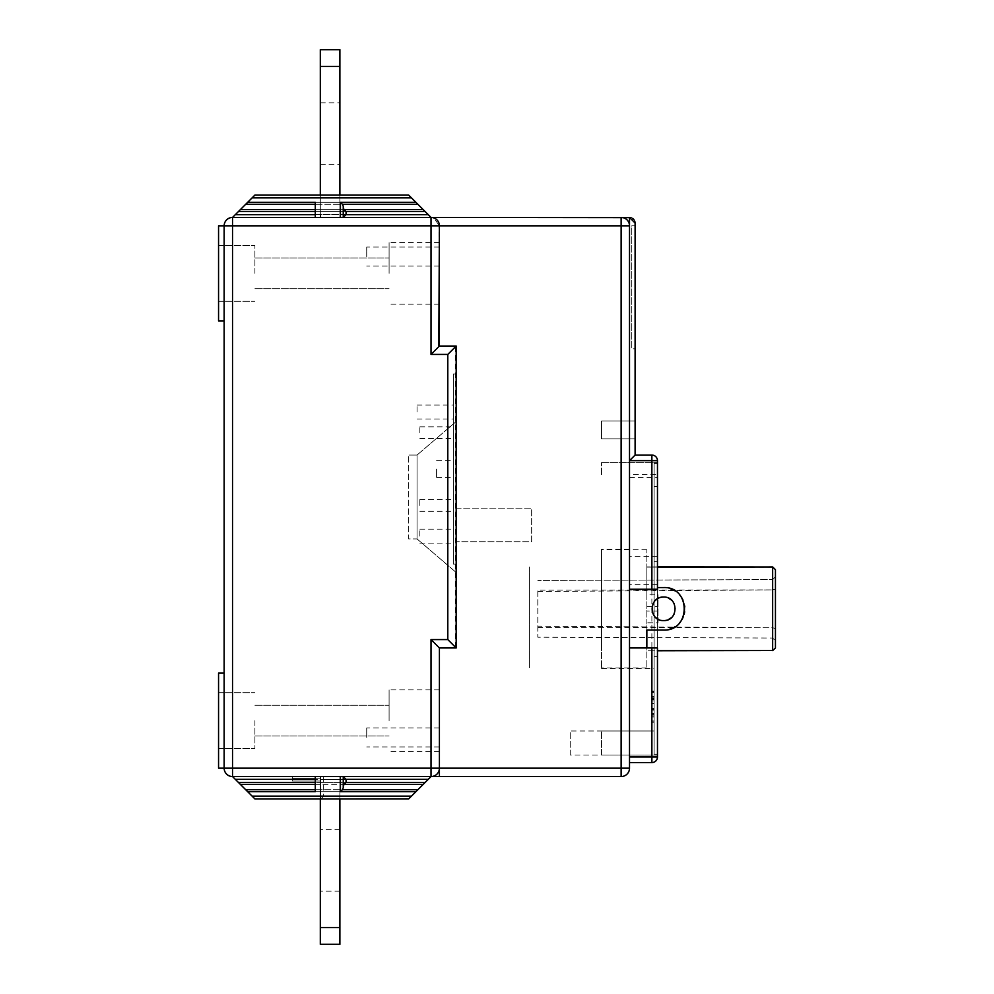 <?xml version="1.0" encoding="UTF-8"?>
<svg xmlns="http://www.w3.org/2000/svg" width="994" height="994" viewBox="0 0 994 994"><rect width="100%" height="100%" fill="white"/><g stroke="black" fill="none" stroke-linecap="round" stroke-linejoin="round"><path stroke-width="0.75" stroke-dasharray="4.97 3.73" d="M439.037 223.339L439.41 346.036L456.184 346.036L456.184 647.964L439.41 647.964L456.184 647.964L439.41 647.964L439.41 768.176A8.387 8.387 0 0 1 431.023 776.562A8.387 8.387 0 0 0 439.41 768.176A8.387 8.387 0 0 1 431.023 776.562L411.454 796.132L428.228 779.358L346.036 779.358L343.241 776.562L320.317 776.562L339.886 776.562L339.886 944.3L339.886 927.526L339.886 944.3L339.886 927.526L320.317 927.526L320.317 776.562L320.317 944.3L320.317 776.562L339.886 776.562L320.317 776.935L320.317 927.526L320.317 776.562L292.36 776.562L292.36 779.358L292.36 776.562L339.886 776.562L315.284 776.562L339.886 776.562L339.886 798.928L320.876 798.928L320.876 784.365L240.337 784.365L235.329 779.358L254.899 798.928L232.534 776.562L343.241 776.562L320.876 776.562L343.241 776.562L339.886 776.562L339.886 927.526L339.886 776.562L431.023 776.562L428.228 779.358L431.023 776.562L232.534 776.562L252.103 796.132L232.534 776.562A8.387 8.387 0 0 1 224.147 768.176L224.147 225.824A8.387 8.387 0 0 1 232.534 217.438L431.023 217.438L232.534 217.438L252.103 197.868L247.668 202.304L315.284 202.304L315.284 217.438L232.534 217.438L254.899 195.072L232.534 217.438L339.886 217.065L339.886 214.642L339.886 217.438L431.023 217.438L320.876 217.438L339.886 217.438L339.886 49.7L339.886 66.474L339.886 49.7L339.886 66.474L339.886 49.7L320.317 49.7L320.317 217.065L320.876 217.438L320.876 214.642L320.876 217.438L339.886 217.438L339.886 66.474L320.317 66.474L320.317 49.7L320.317 66.474L320.317 49.7L320.317 66.474L339.886 66.474L320.317 66.474L339.886 66.474L320.317 66.474L320.317 217.065L320.317 195.072L339.886 195.072L339.886 217.065L339.886 66.474L339.886 217.438L339.886 66.474M292.36 798.928L254.899 798.928L247.668 791.696L254.899 798.928L292.36 798.928L254.899 798.928L245.692 789.721L417.865 789.721L415.89 791.696L340.445 791.696L342.421 789.721L417.865 789.721L431.023 776.562L428.228 779.358L431.023 776.562L439.41 776.562L439.41 768.176L621.126 768.176L621.126 217.438A8.387 8.387 0 0 1 629.513 225.824A8.387 8.387 0 0 0 621.126 217.438A8.387 8.387 0 0 1 629.513 225.824L629.513 460.657L629.513 217.438L433.819 217.922L431.023 217.438L428.228 214.642L339.886 214.642L339.886 217.438L431.023 217.438L428.228 214.642L431.023 217.438L232.534 217.438L320.317 217.438L232.534 217.438L320.317 217.438L320.317 66.474M435.583 644.137L431.023 639.577L447.797 639.577L447.797 354.423L431.023 354.423L431.023 225.824L232.534 225.824L232.534 217.438L235.329 214.642L232.534 217.438L235.329 214.642L232.534 217.438L431.023 217.438L343.241 217.438L343.241 207.647L344.061 209.635L423.22 209.635L428.228 214.642L411.454 197.868L431.023 217.438L320.876 217.438L320.876 214.642L235.329 214.642L232.534 217.438L315.284 217.438L315.284 214.642L315.284 217.438L343.241 217.438L340.445 217.438L340.445 202.304L415.89 202.304L411.454 197.868L428.228 214.642L417.865 204.279L425.196 211.61L423.22 209.635L240.337 209.635L254.899 195.072L245.692 204.279L254.899 195.072L292.36 195.072L254.899 195.072L235.329 214.642L252.103 197.868L245.692 204.279L417.865 204.279L423.22 209.635L240.337 209.635L232.534 217.438L431.023 217.438A8.387 8.387 0 0 1 439.41 225.824L439.41 346.036L439.41 225.824L433.819 217.922A8.387 8.387 0 0 0 431.023 217.438A8.387 8.387 0 0 1 433.819 217.922L435.409 218.68M320.317 133.569L320.317 164.321L320.317 133.569M320.317 860.431L320.317 891.183L320.317 860.431M323.671 776.562L323.671 796.132L320.876 798.928L339.886 798.928L320.317 798.928L320.876 776.562L320.876 781.035L320.876 776.562L320.876 781.035L320.876 778.24L320.876 781.035L292.36 781.035L292.36 776.562L343.241 776.562L320.876 776.562L320.876 778.24L292.36 778.24L320.876 778.24L320.876 776.562L320.876 781.035L292.36 781.035L292.36 778.24L320.876 778.24L320.876 781.035L320.876 776.562L320.876 779.358L235.329 779.358L232.534 776.562L320.876 776.562L320.876 778.24L292.36 778.24L320.876 778.24L292.36 778.24L292.36 781.035L292.36 776.562L339.886 776.562L339.886 927.526L320.317 927.526L320.317 944.3L339.886 944.3L339.886 776.935L339.886 779.358L339.886 776.935L339.886 779.358L339.886 776.935L339.886 779.358L428.228 779.358L423.22 784.365L428.228 779.358L423.22 784.365L344.061 784.365L342.421 789.721M339.886 860.431L339.886 891.183L339.886 860.431M339.886 133.569L339.886 102.817L339.886 133.569M320.317 49.7L339.886 49.7L320.317 49.7M254.899 195.072L292.36 195.072L254.899 195.072L252.103 197.868L411.454 197.868L415.89 202.304L408.658 195.072L428.228 214.642L235.329 214.642L238.361 211.61L235.329 214.642L320.876 214.642L320.876 217.065L339.886 217.065L339.886 214.642L428.228 214.642L431.023 217.438L411.454 197.868L425.196 211.61L238.361 211.61L245.692 204.279L417.865 204.279L423.22 209.635L240.337 209.635L245.692 204.279L315.284 204.279M224.147 225.824L224.147 320.876L224.147 225.824L232.534 225.824L232.534 768.176L439.41 768.176A8.387 8.387 0 0 1 431.023 776.562L428.228 779.358L431.023 776.562L343.241 776.562L343.241 786.341L343.241 776.562L339.886 776.562L339.886 779.358L428.228 779.358L411.454 796.132L431.023 776.562L411.454 796.132L415.89 791.696L411.454 796.132L252.103 796.132L232.534 776.562L320.876 776.562L320.876 791.696L247.668 791.696L254.899 798.928L252.103 796.132L411.454 796.132L252.103 796.132L320.876 796.132L320.876 791.696M340.445 791.696L340.445 776.562L343.241 776.562L339.886 776.562L339.886 779.358L428.228 779.358L339.886 779.358L339.886 776.562L232.534 776.562L245.692 789.721L320.876 789.721M339.886 195.072L320.317 195.072M315.284 211.61L315.284 214.642L315.284 211.61L238.361 211.61L425.196 211.61L238.361 211.61L425.196 211.61L346.036 211.61L344.061 209.635M343.241 207.647L343.241 217.438L346.036 214.642L428.228 214.642L431.023 217.438L425.196 211.61M415.89 202.304L247.668 202.304L415.89 202.304L247.668 202.304L415.89 202.304L417.865 204.279L342.421 204.279L343.241 206.255L343.241 217.438M436.006 219.078L438.031 221.215M438.503 222.035L439.025 223.29M455.575 647.355L455.575 346.645M456.184 508.182L531.666 508.182L531.666 541.73L456.184 541.73L531.666 541.73L531.666 508.182L456.184 508.182M431.023 354.423L439.41 346.036L456.184 346.036L456.184 647.964M439.41 273.35L439.41 242.598L439.41 273.35M218.556 225.824L218.556 320.876L218.556 273.35L218.556 320.876L224.147 320.876M339.886 944.3L320.317 944.3L339.886 944.3M415.89 791.696L247.668 791.696L415.89 791.696L247.668 791.696L415.89 791.696L423.22 784.365L417.865 789.721L423.22 784.365L417.865 789.721L423.22 784.365L240.337 784.365L245.692 789.721L417.865 789.721L408.77 798.816M439.41 720.65L439.41 689.898L439.41 720.65M438.752 647.305L437.459 646.013M453.388 373.993L456.184 373.993L453.388 373.993L453.388 564.095L453.388 373.993M456.184 564.095L453.388 564.095L456.184 564.095M453.388 432.701L453.388 426.824L453.388 432.701M453.388 536.139L453.388 529.143L453.388 536.139M453.388 505.387L453.388 499.51L453.388 505.387M453.388 412.013L453.388 405.018L453.388 412.013M453.388 469.044L453.388 477.431L453.388 469.044M419.841 432.701L419.841 426.824L419.841 432.701M419.841 536.139L419.841 529.143L419.841 536.139M419.841 505.387L419.841 499.51L419.841 505.387M417.045 412.013L417.045 405.018L417.045 412.013M436.614 469.044L436.614 477.431L436.614 469.044M232.534 776.562A8.387 8.387 0 0 1 224.147 768.176L224.147 720.65L224.147 768.176L232.534 768.176L232.534 776.562L238.361 782.39L235.329 779.358L292.36 779.358L292.36 776.562L292.36 781.035L292.36 776.562L292.36 779.358L292.36 776.562L292.36 779.358L292.36 776.562L292.36 779.358L292.36 776.562L343.241 776.562L343.241 786.341M344.061 784.365L346.036 782.39L425.196 782.39L238.361 782.39L320.876 782.39L320.876 779.358L428.228 779.358L320.876 779.358M320.876 798.928L320.876 796.132M320.876 784.365L320.876 782.39M224.147 673.124L218.556 673.124L218.556 768.176L218.556 673.124L218.556 768.176L224.147 768.176M254.899 720.65L254.899 748.606L254.899 720.65M389.089 720.65L389.089 689.898L389.089 720.65M439.41 768.176L439.41 776.562L439.41 768.176M635.104 223.029L635.104 455.066L629.513 460.657L629.513 589.256L629.513 474.635L657.469 474.635L657.469 561.66L657.469 462.608L657.469 463.452L654.114 463.452L657.469 463.452L654.114 463.452L654.114 754.197L654.114 730.988L654.114 754.197L654.114 730.988L654.114 754.197L657.469 754.197L657.469 755.03L657.469 463.452L654.114 463.452L654.114 754.197L657.469 754.197L654.114 754.197L657.469 754.197L654.114 754.197L657.469 754.197L657.469 647.964L629.513 647.964L629.513 474.635M629.513 647.964L629.513 762.584L629.513 756.993L651.878 756.993L651.878 455.066M657.469 756.993A5.591 5.591 0 0 1 651.878 762.584L651.878 756.993L657.469 756.993L657.469 460.657L629.513 460.657L629.513 756.993M430.849 217.264L431.023 217.438A8.387 8.387 0 0 1 439.41 225.824L629.513 225.824L629.513 768.176L621.126 768.176L621.126 776.562M635.104 438.851L635.104 420.959L635.104 438.851L635.104 420.959L635.104 438.851L601.556 438.851L601.556 420.959L635.104 420.959L601.556 420.959L601.556 438.851L635.104 438.851M635.104 348.832L635.104 225.824L631.749 225.824L631.749 348.832L631.749 225.824L635.104 225.824L635.104 348.832L631.749 348.832L635.104 348.832M651.878 762.584L629.513 762.584M629.513 589.256L657.469 589.256L657.469 474.635M601.556 474.635L601.556 462.608L601.556 474.635M654.114 474.635L654.114 486.65L654.114 474.635M654.114 720.973L654.114 691.103L654.114 721.992L654.114 691.203L654.114 721.992L654.114 720.973L651.318 720.973L651.318 691.103L651.318 721.992L651.318 714.947L651.318 721.992L651.318 720.973L651.318 721.992L654.114 721.992L654.114 720.973L651.318 720.973M654.114 691.6L651.318 691.203L651.318 714.947L651.318 691.203L654.114 691.6M654.114 722.091L654.114 691.24L654.114 722.091L651.318 722.091L651.318 691.24L651.318 722.091L654.114 722.091M654.114 691.625L651.318 691.24L654.114 691.625M601.556 549.272L601.556 668.366L601.556 549.272L629.513 549.272M601.556 668.366L654.114 668.366M657.469 656.351L654.114 656.351L657.469 656.351M657.469 556.255L629.513 556.255M654.114 561.66L657.469 561.66M629.513 477.58L657.469 477.58M601.556 650.635L601.556 549.694L601.556 650.635M529.429 567.015L529.429 667.956L529.429 567.015M601.556 730.988L654.114 730.988L570.245 730.988L570.245 755.03L657.469 755.03L601.556 755.03L601.556 730.988L601.556 755.03M570.245 755.03L570.245 730.988M654.114 721.992L651.318 721.992L654.114 721.992M654.114 714.959L651.318 714.959L654.114 714.947M654.114 709.48L651.318 709.48L654.114 709.48M654.114 698.148L651.318 698.148L654.114 698.148M654.114 691.103L651.318 691.103M634.793 221.202L633.923 219.587M632.582 218.357L631.041 217.649M601.556 420.959L601.556 438.851L601.556 420.959M439.41 256.576L439.41 247.071L439.41 256.576M456.184 421.518L456.184 572.482L456.184 421.518L417.045 455.066L456.184 421.518M439.41 737.424L439.41 727.919L439.41 737.424M339.886 798.928L320.317 798.928M240.337 784.365L245.692 789.721L240.337 784.365L245.692 789.721L240.337 784.365L423.22 784.365M235.329 779.358L292.36 779.358L235.329 779.358L292.36 779.358L235.329 779.358L292.36 779.358L235.329 779.358L292.36 779.358L292.36 781.035L320.876 781.035L292.36 781.035L292.36 778.24L320.876 778.24L292.36 778.24L292.36 776.562M315.284 776.562L315.284 791.696M431.023 639.577L431.023 776.562L428.228 779.358M366.724 737.424L366.724 727.919L366.724 737.424M417.045 538.934L456.184 572.482L417.045 538.934L417.045 455.066L417.045 538.934L408.658 538.934L408.658 455.066L408.658 538.934L417.045 538.934M417.045 455.066L408.658 455.066L417.045 455.066M366.724 256.576L366.724 247.071L366.724 256.576M389.089 273.35L389.089 242.598L389.089 273.35M254.899 273.35L254.899 245.394L254.899 273.35M254.899 798.928L252.103 796.132L411.454 796.132L323.671 796.132M218.556 273.35L218.556 301.306L218.556 273.35M411.454 197.868L428.228 214.642L235.329 214.642L252.103 197.868L411.454 197.868L252.103 197.868M315.284 209.635L240.337 209.635L238.361 211.61M342.421 204.279L340.445 202.304M669.447 629.252A21.247 21.247 0 0 1 663.619 630.072L646.846 630.072L646.846 650.511L646.846 567.139L657.469 567.139M657.469 587.578L663.619 587.578A21.247 21.247 0 0 1 669.471 588.398M675.05 590.908A21.247 21.247 0 0 1 679.697 594.934M682.99 600.09A21.247 21.247 0 0 1 684.655 605.818M684.779 606.924A21.247 21.247 0 0 1 684.667 611.732M684.145 614.304A21.247 21.247 0 0 1 683.015 617.498M679.734 622.666A21.247 21.247 0 0 1 675.075 626.717M646.846 587.578L646.846 567.139L646.846 587.578M657.469 650.511L772.773 650.635L646.846 650.759L646.846 667.956L646.846 650.759L657.469 650.759M646.846 647.964L646.846 622.803L658.028 622.803L658.028 594.847L658.028 622.803M657.469 566.903L646.846 566.891L646.846 549.694L646.846 566.891L657.469 566.891M772.649 650.61L772.773 567.015L775.444 569.686L775.444 647.964L772.773 650.635L754.694 650.623M772.649 567.139L646.846 567.139L646.846 594.847L658.028 594.847M646.846 594.847L646.846 622.803M537.816 591.492L772.649 589.902L772.649 579.614L537.816 580.446L772.649 579.614L775.444 576.818L772.649 579.614L772.649 589.902L775.444 589.094L775.444 576.818L775.444 628.556L775.444 589.094L772.649 589.902L537.816 590.15L537.816 637.204L537.816 590.15M537.816 627.5L772.649 627.748L772.649 589.902L772.649 627.748L775.444 628.556L772.649 627.748L772.649 638.036L775.444 640.832L775.444 628.556L775.444 640.832L772.649 638.036L537.816 637.204L772.649 638.036L772.649 627.748L537.816 626.158M668.453 619.523L663.619 620.567L658.736 619.498M655.829 617.609L654.288 615.945M652.921 613.658L651.878 608.825L652.909 604.004M654.151 601.879L655.916 599.966M658.786 598.127L663.619 597.083L668.49 598.139M671.372 600.016L673 601.768M674.33 604.004L675.361 608.825L674.33 613.646M673.075 615.783L671.323 617.684M320.317 927.526L339.886 927.526M235.329 214.642L315.284 214.642M439.41 225.824L431.023 225.824L431.023 217.438M346.036 779.358L346.036 782.39M657.469 584.671L629.513 584.671M654.114 715.928L651.318 715.928L654.114 715.904M654.114 721.048L651.318 721.048L654.114 721.035M654.114 715.978L651.318 715.978L654.114 715.966M654.114 713.568L651.318 713.555M654.114 710.872L651.318 710.872M654.114 708.536L651.318 708.536M654.114 703.392L651.318 703.392M654.114 700.956L651.318 700.956M654.114 699.54L651.318 699.54M654.114 697.192L651.318 697.192M654.114 692.122L651.318 692.122M654.114 692.495L651.318 692.495M654.114 713.493L651.318 713.493M654.114 698.807L651.318 698.807L654.114 698.77M654.114 696.359L651.318 696.359L654.114 696.334M654.114 714.549L651.318 714.549M654.114 716.997L651.318 716.997M238.361 782.39L425.196 782.39M417.865 789.721L245.692 789.721L417.865 789.721M417.865 204.279L245.692 204.279L417.865 204.279M240.337 209.635L423.22 209.635M346.036 211.61L346.036 214.642M658.028 610.999L646.846 610.999M646.846 606.651L658.028 606.638M339.886 891.183L320.317 891.183M339.886 829.679L320.317 829.679M320.317 102.817L339.886 102.817M320.317 164.321L339.886 164.321M419.841 438.565L453.388 438.565M419.841 426.824L453.388 426.824M419.841 543.122L453.388 543.122M419.841 529.143L453.388 529.143M419.841 511.251L453.388 511.251M419.841 499.51L453.388 499.51M417.045 418.996L453.388 418.996M417.045 405.018L453.388 405.018M436.614 477.431L453.388 477.431M436.614 460.657L453.388 460.657M218.556 748.606L254.899 748.606L218.556 748.606M218.556 692.694L254.899 692.694L218.556 692.694M254.899 736.02L389.089 736.02L254.899 736.02M439.41 689.898L389.089 689.898L439.41 689.898M439.41 751.402L389.089 751.402L439.41 751.402M254.899 705.268L389.089 705.268L254.899 705.268M601.556 462.608L657.469 462.608L601.556 462.608M657.469 486.65L654.114 486.65M646.846 667.956L601.556 667.956M646.846 549.694L601.556 549.694M651.318 691.041L654.114 691.041M651.318 722.253L654.114 722.253M439.41 727.919L366.724 727.919M439.41 746.929L366.724 746.929M439.41 247.071L366.724 247.071M439.41 266.081L366.724 266.081M439.41 242.598L389.089 242.598L439.41 242.598M439.41 304.102L389.089 304.102L439.41 304.102M254.899 288.72L389.089 288.72L254.899 288.72M254.899 257.968L389.089 257.968L254.899 257.968M218.556 245.394L254.899 245.394L218.556 245.394M218.556 301.306L254.899 301.306L218.556 301.306"/><path stroke-width="1.49" d="M320.317 66.474L320.317 49.7L339.886 49.7L339.886 195.072L408.658 195.072L339.886 195.072L408.658 195.072L411.454 197.868L408.658 195.072L411.454 197.868L408.658 195.072L254.899 195.072L320.317 195.072L320.317 66.474L339.886 66.474M320.317 927.526L320.317 798.928L408.658 798.928L339.886 798.928L339.886 944.3L320.317 944.3L320.317 927.526L339.886 927.526M631.041 217.649L431.023 217.438L428.228 214.642L346.036 214.642L343.241 217.438L343.241 206.255L342.421 204.279L417.865 204.279L411.454 197.868L252.103 197.868L254.899 195.072L252.103 197.868L254.899 195.072L320.317 195.072L254.899 195.072L245.692 204.279L315.284 204.279M438.031 221.215L438.503 222.035M438.801 346.645L439.41 225.824A8.387 8.387 0 0 0 431.023 217.438L232.534 217.438A8.387 8.387 0 0 0 224.147 225.824L224.147 768.176A8.387 8.387 0 0 0 232.534 776.562L315.284 776.562L232.534 776.562L254.899 798.928L320.317 798.928L254.899 798.928L252.103 796.132L411.454 796.132L410.708 796.877M224.147 320.876L218.556 320.876L218.556 225.824L431.023 225.824L431.023 354.423L447.797 354.423L456.184 346.036L447.797 354.423L447.797 639.577L456.184 647.964L456.184 346.036L439.41 346.036L431.023 354.423M408.708 798.878L417.865 789.721L342.421 789.721L343.241 787.745L343.241 776.562L431.023 776.562L343.241 776.562L431.023 776.562L343.241 776.562L431.023 776.562L343.241 776.562L431.023 776.562L343.241 776.562L346.036 779.358L428.228 779.358L431.023 776.562L343.241 776.562L431.023 776.562A8.387 8.387 0 0 0 439.41 768.176L439.41 776.562L431.023 776.562A8.387 8.387 0 0 0 439.41 768.176L439.41 647.964L438.752 647.305M439.41 776.562L621.126 776.562L439.41 776.562M410.249 797.337L408.845 798.741M437.459 646.013L435.583 644.137M408.77 798.816L339.886 798.928L408.658 798.928L411.454 796.132L408.658 798.928L411.454 796.132L408.658 798.928L339.886 798.928L408.658 798.928L411.454 796.132L408.658 798.928L339.886 798.928M629.513 768.176L621.126 768.176L621.126 776.562A8.387 8.387 0 0 0 629.513 768.176A8.387 8.387 0 0 1 621.126 776.562A8.387 8.387 0 0 0 629.513 768.176L629.513 225.824A8.387 8.387 0 0 0 621.126 217.438A8.387 8.387 0 0 1 629.513 225.824A8.387 8.387 0 0 0 621.126 217.438L621.126 225.824L629.513 225.824L629.513 217.438L635.104 223.029L634.793 221.202M651.878 455.066A5.591 5.591 0 0 1 657.469 460.657L651.878 460.657L651.878 589.256L657.469 589.256L657.469 460.657A5.591 5.591 0 0 0 651.878 455.066L635.104 455.066L651.878 455.066L651.878 460.657L629.513 460.657L635.104 455.066L635.104 223.029M629.513 762.584L651.878 762.584A5.591 5.591 0 0 0 657.469 756.993L657.469 647.964L651.878 647.964L651.878 756.993L629.513 756.993M651.878 589.256L629.513 589.256M629.513 647.964L651.878 647.964M633.923 219.587L632.582 218.357M456.184 346.036L439.41 346.036M431.023 639.577L439.41 647.964L456.184 647.964L447.797 639.577L431.023 639.577L431.023 768.176L232.534 768.176L232.534 217.438A8.387 8.387 0 0 0 224.147 225.824L218.556 225.824M254.899 798.928L408.658 798.928L428.228 779.358M315.284 789.721L245.692 789.721L247.668 791.696L315.284 791.696L315.284 776.562L232.534 776.562L431.023 776.562L431.023 768.176L621.126 768.176L621.126 225.824L439.41 225.824A8.387 8.387 0 0 0 431.023 217.438L431.023 225.824L439.41 225.824M320.317 798.928L292.36 798.928M292.36 776.562L232.534 776.562L232.534 768.176L218.556 768.176L218.556 673.124L224.147 673.124M342.421 789.721L340.445 791.696L340.445 776.562L315.284 776.562M425.196 782.39L346.036 782.39L344.061 784.365L423.22 784.365M343.241 786.341L344.061 784.365M415.89 791.696L417.865 789.721L415.89 791.696L340.445 791.696M343.241 217.438L431.023 217.438L423.22 209.635L344.061 209.635L343.241 207.647M423.22 209.635L415.89 202.304L340.445 202.304L340.445 217.438L315.284 217.438L315.284 202.304L247.668 202.304L232.534 217.438M344.061 209.635L346.036 211.61L425.196 211.61M340.445 202.304L342.421 204.279M252.103 197.868L254.899 195.072L408.658 195.072L411.454 197.868L408.658 195.072L339.886 195.072L408.658 195.072L339.886 195.072L408.658 195.072L411.454 197.868L408.658 195.072L411.454 197.868L408.658 195.072L339.886 195.072M415.89 202.304L411.454 197.868M320.317 195.072L254.899 195.072M669.471 588.398A21.247 21.247 0 0 1 675.05 590.908M679.697 594.934A21.247 21.247 0 0 1 682.99 600.09M684.655 605.818A21.247 21.247 0 0 1 684.779 606.924M684.667 611.732A21.247 21.247 0 0 1 684.145 614.304M683.015 617.498A21.247 21.247 0 0 1 679.734 622.666M675.075 626.717A21.247 21.247 0 0 1 669.447 629.252M657.469 567.139L772.649 566.99L772.649 650.511L657.469 650.511M646.846 647.964L646.846 630.072L663.619 630.072C691.103 631.215 690.992 586.348 663.619 587.578L657.469 587.578M754.657 567.015L657.469 566.891L772.773 567.015L775.444 569.686L775.444 647.964L772.649 650.61M657.469 650.759L772.649 650.511M663.619 597.083C648.473 596.363 648.486 621.3 663.619 620.567C678.778 621.275 678.753 596.35 663.619 597.083M658.736 619.498L655.829 617.609M654.288 615.945L652.921 613.658M652.909 604.004L654.151 601.879M655.916 599.966L658.786 598.127M668.49 598.139L671.372 600.016M673 601.768L674.33 604.004M674.33 613.646L673.075 615.783M671.323 617.684L668.453 619.523M657.469 756.993L651.878 756.993L651.878 762.584M240.337 784.365L315.284 784.365M315.284 782.39L238.361 782.39M235.329 779.358L315.284 779.358M346.036 782.39L346.036 779.358M346.036 214.642L346.036 211.61M315.284 209.635L240.337 209.635M315.284 214.642L235.329 214.642M238.361 211.61L315.284 211.61"/></g></svg>
